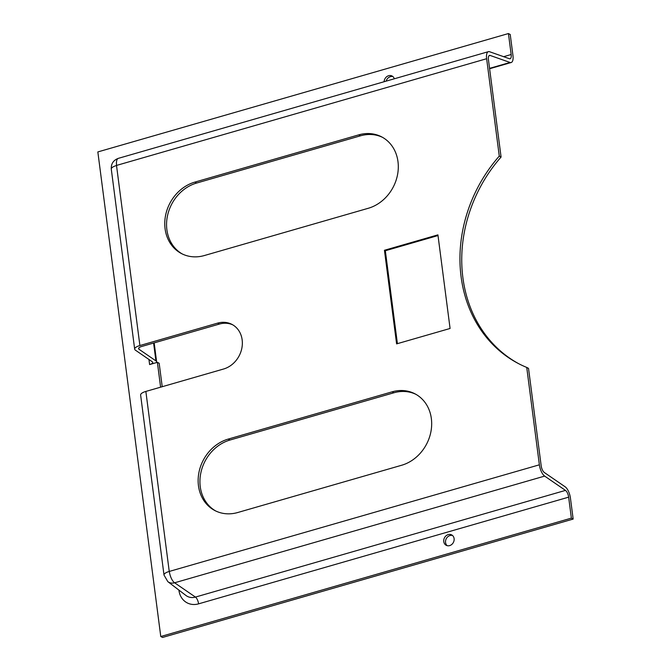 <?xml version="1.0" encoding="UTF-8"?>
<svg xmlns="http://www.w3.org/2000/svg" width="671" height="671" viewBox="0 0 671 671"><rect width="100%" height="100%" fill="white"/><g stroke="black" fill="none" stroke-linecap="round" stroke-linejoin="round"><path stroke-width="1.01" d="M452.506 535.466A5.88 5.032 -62.4 0 0 450.015 535.533A5.88 5.032 -62.4 0 0 445.745 540.021A5.88 5.032 -62.4 0 0 447.163 545.666M449.654 545.607A5.88 5.032 117.6 0 1 446.215 545.305A5.88 5.032 117.6 0 1 443.825 539.652A5.88 5.032 117.6 0 1 448.22 534.594A5.88 5.032 117.6 0 1 451.658 534.896A5.88 5.032 117.6 0 1 454.049 540.549A5.88 5.032 117.6 0 1 449.654 545.607M392.904 76.586A5.88 5.032 -62.4 0 0 390.413 76.645A5.88 5.032 -62.4 0 0 386.152 81.141M384.114 81.728A5.88 5.032 117.6 0 1 388.626 75.714A5.88 5.032 117.6 0 1 392.065 76.008A5.88 5.032 117.6 0 1 394.313 78.784M162.214 386.706L159.17 363.263L157.383 362.323L149.616 364.563A5.88 1.921 172.6 0 0 152.753 362.399A5.88 1.921 172.6 0 0 152.317 361.795L135.399 350.153A9.797 3.204 -7.4 0 1 134.67 349.146A9.797 3.204 -7.4 0 1 139.895 345.54L217.605 323.128A24.483 20.969 117.6 0 1 231.94 324.387A24.483 20.969 117.6 0 1 241.904 347.939A24.483 20.969 117.6 0 1 223.569 369.016L145.859 391.428A9.797 3.204 172.6 0 0 140.625 395.034L164.009 575.055A9.797 3.204 -7.4 0 1 169.243 571.449L145.859 391.428M160.604 387.175L157.383 362.323M397.408 343.653L385.339 250.744L438.012 235.555M385.339 250.744L384.441 250.275L437.92 234.858L450.082 328.471L396.603 343.887L384.441 250.275M382.537 137.354A39.178 33.542 -62.4 0 0 360.503 135.81L196.611 183.057A39.178 33.542 -62.4 0 0 167.398 216.221A39.178 33.542 -62.4 0 0 182.327 253.999M194.825 182.118L358.717 134.871A39.178 33.542 117.6 0 1 381.648 136.867A39.178 33.542 117.6 0 1 397.576 174.552A39.178 33.542 117.6 0 1 368.253 208.287L204.353 255.542A39.178 33.542 117.6 0 1 181.422 253.537A39.178 33.542 117.6 0 1 165.494 215.852A39.178 33.542 117.6 0 1 194.825 182.118L196.611 183.057M415.911 394.33A39.178 33.542 -62.4 0 0 393.885 392.778L229.985 440.033A39.178 33.542 -62.4 0 0 200.772 473.198A39.178 33.542 -62.4 0 0 215.701 510.967M228.199 439.094L392.09 391.839A39.178 33.542 117.6 0 1 415.022 393.843A39.178 33.542 117.6 0 1 430.95 431.528A39.178 33.542 117.6 0 1 401.627 465.263L237.735 512.518A39.178 33.542 117.6 0 1 214.795 510.514A39.178 33.542 117.6 0 1 198.868 472.829A39.178 33.542 117.6 0 1 228.199 439.094L229.985 440.033M232.829 324.873A24.483 20.969 -62.4 0 0 219.4 324.068L141.69 346.479A5.88 1.921 172.6 0 0 138.553 348.643A5.88 1.921 172.6 0 0 138.989 349.247L155.915 360.881A9.797 3.204 -7.4 0 1 156.637 361.895A9.797 3.204 -7.4 0 1 156.519 362.575M499.283 156.1L486.634 58.721A9.797 3.917 -106.1 0 1 488.404 51.659A9.797 3.917 -106.1 0 1 489.545 51.717L509.415 58.721A5.88 2.349 73.9 0 0 510.094 58.763A5.88 2.349 73.9 0 0 511.159 54.519L508.433 33.55L97.84 151.931L160.772 636.511L571.365 518.129L568.647 497.161A5.88 2.349 73.9 0 0 565.477 490.392L544.659 476.1A9.797 3.917 -106.1 0 1 539.375 464.81L526.735 367.431A137.312 117.576 117.6 0 1 518.347 363.523A137.312 117.576 117.6 0 1 499.283 156.1L501.078 157.039A137.312 117.576 -62.4 0 0 519.245 363.992M508.433 33.55L510.228 34.489L512.946 55.458A9.797 3.917 -106.1 0 1 511.176 62.52A9.797 3.917 -106.1 0 1 510.044 62.462L490.174 55.458A5.88 2.349 73.9 0 0 489.495 55.416A5.88 2.349 73.9 0 0 488.429 59.66L501.078 157.039M526.735 367.431L528.522 368.371L541.17 465.749A5.88 2.349 73.9 0 0 544.34 472.518L565.158 486.81A9.797 3.917 -106.1 0 1 570.434 498.1L573.16 519.069L162.567 637.45L160.772 636.511M573.16 519.069L571.365 518.129M360.503 135.81L358.717 134.871M393.885 392.778L392.09 391.839M219.4 324.068L217.605 323.128M139.895 345.54L116.519 165.519A9.797 3.204 172.6 0 0 111.285 169.126L134.67 349.146M149.616 364.563L148.954 359.48M503.644 56.691L511.159 54.519M568.647 497.161L198.591 603.85A19.585 16.775 117.6 0 1 178.956 590.472M155.915 360.881L153.592 343.04M138.989 349.247L138.822 347.939M489.562 68.367L510.044 62.462M488.933 55.81L490.174 55.458M539.375 464.81L169.243 571.449M111.285 169.126C110.992 163.799 113.349 160.21 118.356 158.348A9.797 3.917 73.9 0 0 116.586 165.41L486.634 58.721M169.327 571.507A9.797 3.917 73.9 0 0 174.603 582.789A9.847 8.429 117.6 0 1 167.809 581.623L185.942 595.462A13.73 11.759 117.6 0 0 195.429 597.081A5.88 2.349 -106.1 0 1 198.591 603.85M544.659 476.1L174.603 582.789L195.429 597.081L565.477 490.392M154.171 342.881L156.637 361.895M511.176 62.52L489.612 68.744M164.009 575.055L167.809 581.623M488.404 51.659L118.356 158.348"/></g></svg>
